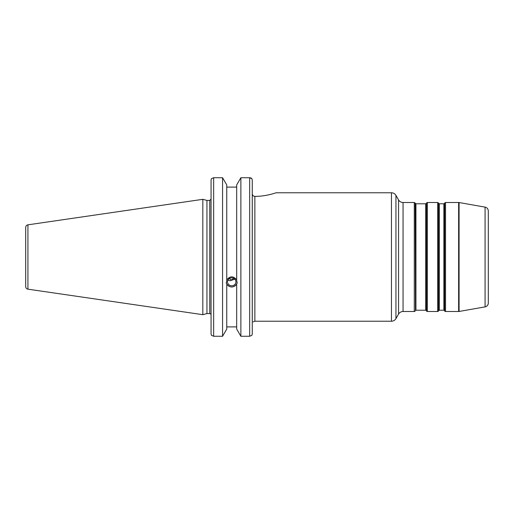 <?xml version="1.0" encoding="UTF-8"?>
<svg xmlns="http://www.w3.org/2000/svg" width="514" height="514" viewBox="0 0 514 514"><rect width="100%" height="100%" fill="white"/><g stroke="black" fill="none" stroke-linecap="round" stroke-linejoin="round"><path stroke-width="0.77" d="M485.081 306.877A3.894 3.894 0 0 0 488.3 303.042L488.3 210.958C488.152 208.902 487.079 207.624 485.081 207.123L485.081 306.877L459.086 311.458A2.596 2.596 0 0 1 458.636 311.497L458.636 202.503L445.529 202.503L444.629 203.017L444.629 310.983A1.041 1.041 0 0 0 445.529 311.497L445.529 202.503M439.29 203.795L438.84 203.538L438.84 310.462A0.52 0.52 0 0 1 439.29 310.205L439.29 203.795L443.884 203.795L443.884 310.205A0.52 0.52 0 0 1 444.334 310.462L444.629 203.017M415.935 203.795L415.485 203.538L415.485 310.462A0.52 0.52 0 0 1 415.935 310.205L415.935 203.795L425.714 203.795L425.714 310.205A0.52 0.52 0 0 1 426.164 310.462L426.466 203.017L426.466 310.983A1.041 1.041 0 0 0 427.365 311.497L427.365 202.503L437.639 202.503L437.639 311.497A1.041 1.041 0 0 0 438.538 310.983L438.538 203.017L437.639 202.503M415.183 310.983A1.041 1.041 0 0 1 414.284 311.497L414.284 202.503L415.183 203.017L415.485 310.462M253.145 321.88L254.86 321.231L254.86 196.387C266.278 196.451 276.346 192.647 276.114 192.769C276.346 192.647 266.278 196.451 254.86 196.387C253.254 196.187 252.387 195.275 252.265 193.643L252.265 180.08L251.892 178.686L249.669 177.735L240.873 177.735L249.669 177.735L249.669 336.265L251.892 335.314L252.265 333.92L252.265 180.08L251.892 178.686M252.265 321.88C253.216 321.88 253.216 321.88 252.265 321.88L252.265 333.92M403.06 202.503C401.1 202.432 399.603 201.572 398.562 199.907L398.562 314.093A5.191 5.191 0 0 1 403.06 311.497L403.06 202.503L414.284 202.503M398.562 314.093L395.941 318.635A5.191 5.191 0 0 1 391.45 321.231L391.45 192.769L276.114 192.769M227.888 280.175L230.015 280.753L234.879 279.192M227.516 281.807A4.208 3.951 0 0 1 231.718 277.856A4.208 3.951 0 0 1 235.926 281.807A4.208 3.951 0 0 1 231.718 285.765A4.208 3.951 0 0 1 227.516 281.807M233.632 278.286L231.718 279.969L229.141 278.684M249.669 336.265L240.873 336.265L240.873 177.735L236.691 184.911L236.691 280.593L237.172 282.989L236.691 284.075C233.375 287.962 230.066 287.962 226.751 284.075L226.269 282.989L226.751 280.593L226.751 184.911L222.568 177.735L222.568 336.265L213.657 336.265L213.657 177.735L211.44 178.686L211.061 180.08L211.061 333.92L211.44 335.314L213.657 336.265M226.751 279.873C230.066 275.845 233.375 275.845 236.691 279.873M226.308 282.392A5.448 5.121 180 0 0 231.718 286.928A5.448 5.121 180 0 0 237.134 282.392M226.751 284.795L226.751 329.089L222.568 336.265M236.691 187.102L226.751 187.102M209.77 313.579L206.943 313.579L206.943 200.421L209.77 200.421L209.77 313.579A1.298 1.298 0 0 1 211.061 314.876M236.691 284.795L236.691 329.089L240.873 336.265M226.751 326.898L236.691 326.898M249.714 177.735L250.607 177.87M250.986 178.011L251.468 178.287M213.657 177.735L222.568 177.735L213.657 177.735M27.923 289.17A2.596 2.596 0 0 1 25.7 286.606L25.7 227.394C25.809 225.993 26.548 225.138 27.923 224.83L202.824 199.323L202.824 314.677L27.923 289.17L27.923 224.83M459.086 311.458L459.086 202.542L458.636 202.503M395.941 318.635L395.941 195.365C394.906 193.701 393.409 192.834 391.45 192.769M485.081 207.123L459.086 202.542M443.884 203.795L444.334 203.538M439.29 310.205L443.884 310.205M444.334 310.462L444.629 310.983M438.84 203.538L438.538 203.017M438.84 310.462L438.538 310.983M425.714 203.795L426.164 203.538M415.935 310.205L425.714 310.205M426.164 310.462L426.466 310.983M415.485 203.538L415.183 203.017M445.529 311.497L458.636 311.497M427.365 311.497L437.639 311.497M427.365 202.503L426.466 203.017M403.06 311.497L414.284 311.497M254.86 321.231L391.45 321.231M398.562 199.907L395.941 195.365M209.77 200.421L211.061 199.124M206.943 200.421L202.824 199.323M206.943 313.579L202.824 314.677"/></g></svg>
